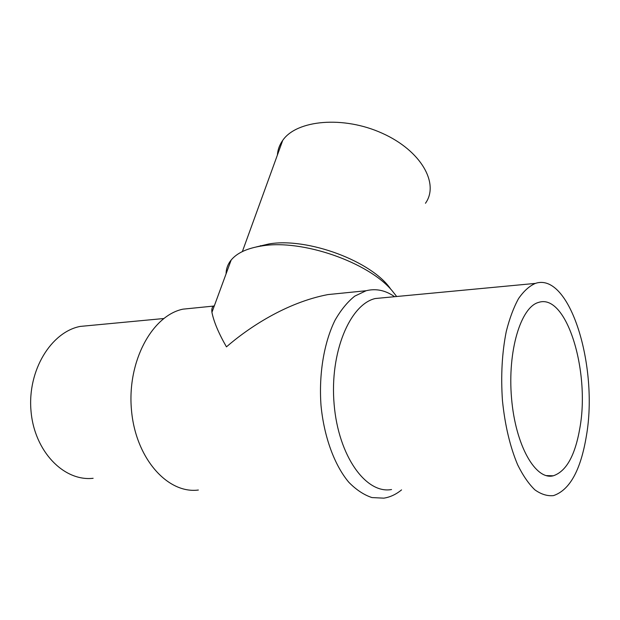 <?xml version="1.0" encoding="UTF-8"?>
<svg xmlns="http://www.w3.org/2000/svg" width="620" height="620" viewBox="0 0 620 620"><rect width="100%" height="100%" fill="white"/><g stroke="black" fill="none" stroke-linecap="round" stroke-linejoin="round"><path stroke-width="0.93" d="M579.909 427.785C575.197 455.375 566.323 471.378 553.304 475.788C535.641 480.531 515.484 445.648 511.546 398.242C507.4 350.897 520.839 307.078 538.509 302.436C566.424 292.772 590.209 370.923 579.909 427.785M93.132 478.291C63.976 481.663 34.294 451.476 31 410.897C27.373 370.373 51.212 331.979 80.181 326.422L90.543 325.446M586.373 436.015C598.618 366.753 569.912 271.637 535.37 283.402C529.387 285.998 523.784 291.067 518.545 298.592C513.647 307.489 509.562 318.424 506.284 331.413C502.029 352.61 500.751 375.689 502.456 400.66C504.998 425.405 510.066 446.795 517.669 464.837C522.97 475.548 528.697 483.879 534.859 489.831C541.12 494.303 547.321 496.232 553.474 495.613C569.741 490.094 580.707 470.224 586.373 436.015M384.299 297.678L375.247 298.53C349.959 304.327 329.553 352.439 334.126 404.31C338.412 456.25 366.164 494.311 391.538 489.521M277.396 155.062C277.745 149.753 279.527 144.855 282.728 140.368C296.631 119.947 343.395 115.568 382.261 133.269C421.282 150.722 439.534 183.691 425.467 203.259M198.361 490.032C167.586 494.078 135.408 458.219 131.432 409.588C127.116 361.01 152.35 315.471 182.931 309.163L193.874 308.062M394.599 296.701C385.469 290.284 375.983 288.3 366.133 290.733L354.749 296.135C347.448 301.963 340.861 310.031 334.986 320.323C324.035 342.535 318.696 374.031 321.021 405.604C324.074 437.03 334.506 465.264 348.804 482.259C356.198 489.8 363.909 494.907 371.938 497.573L383.827 498.154C390.104 497.186 396.017 494.435 401.551 489.893M256.262 246.938L268.871 243.962C307.76 237.165 372.512 261.524 390.887 289.385M346.751 292.687L327.957 294.578C285.975 302.599 248.31 327.887 226.447 346.859C218.643 333.258 213.807 321.757 211.931 312.348C211.529 309.217 212.048 307.132 213.489 306.086L214.381 305.691M226.083 273.831C226.129 268.77 227.819 264.174 231.151 260.051C237.08 252.89 247.349 248.178 261.966 245.923C301.94 239.049 368.59 262.19 392.228 290.865L396.692 296.507M546.158 475.602L553.304 475.788M260.532 245.636L260.338 246.171M80.181 326.422L163.703 318.533M375.247 298.53L535.37 283.402M282.728 140.368L242.366 251.573M182.931 309.163L213.489 306.086M327.957 294.578L366.133 290.733M268.871 243.962L261.966 245.923M231.151 260.051L211.931 312.348"/></g></svg>
